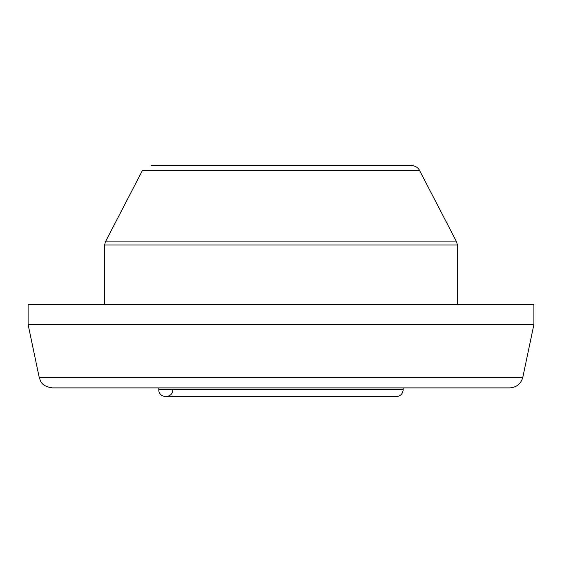 <?xml version="1.0" encoding="UTF-8"?>
<svg xmlns="http://www.w3.org/2000/svg" width="562" height="562" viewBox="0 0 562 562"><rect width="100%" height="100%" fill="white"/><g stroke="black" fill="none" stroke-linecap="round" stroke-linejoin="round"><path stroke-width="0.84" d="M456.618 241.899L105.382 241.899L142.348 170.637L419.652 170.637L456.618 241.899L457.363 244.962L104.637 244.962L104.637 304.569M533.9 304.569L28.1 304.569L28.1 324.534L533.9 324.534L533.9 304.569M172.787 389.691C173.166 398.704 158.428 398.704 158.807 389.691L158.807 387.892M39.192 377.32C40.647 381.008 40.703 385.946 52.217 387.892L509.783 387.892C516.583 387.394 520.925 383.874 522.808 377.32L39.192 377.32L28.1 324.534M403.193 387.892L403.193 389.691L158.807 389.691M105.382 241.899L104.637 244.962M457.363 304.569L457.363 244.962M419.652 170.637C418.177 167.532 415.262 165.762 410.906 165.319L151.094 165.319L410.906 165.319M403.193 389.691C402.75 393.906 400.418 396.238 396.203 396.681L165.797 396.681M522.808 377.32L533.9 324.534"/></g></svg>
